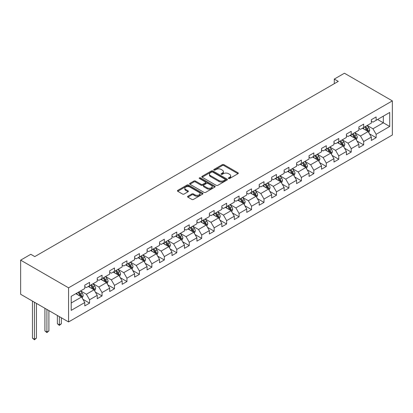 <?xml version="1.0" encoding="UTF-8"?>
<svg xmlns="http://www.w3.org/2000/svg" width="413" height="413" viewBox="0 0 413 413"><rect width="100%" height="100%" fill="white"/><g stroke="black" fill="none" stroke-linecap="round" stroke-linejoin="round"><path stroke-width="0.62" d="M228.565 178.504A0.774 0.449 0 0 0 229.664 178.504L237.991 173.697A1.11 0.64 0 0 0 238.316 173.243A1.11 0.64 0 0 0 237.991 172.789L223.882 164.642A1.11 0.64 0 0 0 222.313 164.642L213.986 169.454A0.774 0.449 0 0 0 213.758 169.769A0.774 0.449 0 0 0 213.986 170.089A0.774 0.449 0 0 0 215.08 170.089L216.159 169.464A3.547 2.05 0 0 1 221.177 169.464L222.354 170.146A3.547 2.05 0 0 1 223.392 171.591A3.547 2.05 0 0 1 222.354 173.042L221.275 173.661A0.774 0.449 0 0 0 221.048 173.981A0.774 0.449 0 0 0 221.275 174.296A0.774 0.449 0 0 0 222.375 174.296L223.448 173.672A3.547 2.05 0 0 1 228.466 173.672L229.643 174.353A3.547 2.05 0 0 1 230.681 175.799A3.547 2.05 0 0 1 229.643 177.249L228.565 177.874A0.774 0.449 0 0 0 228.337 178.189A0.774 0.449 0 0 0 228.565 178.504L228.565 177.874M187.9 196.237A1.11 0.64 0 0 0 187.574 196.686A1.11 0.64 0 0 0 187.9 197.14L191.859 199.427A1.11 0.64 0 0 0 193.423 199.427L202.675 194.084A1.11 0.64 0 0 0 203 193.635A1.11 0.64 0 0 0 202.675 193.181L188.565 185.034A1.11 0.64 0 0 0 186.996 185.034L177.745 190.372A1.11 0.64 0 0 0 177.42 190.827A1.11 0.64 0 0 0 177.745 191.281L182.531 194.043A1.11 0.64 0 0 0 184.095 194.043L188.054 191.756A1.11 0.64 0 0 0 188.38 191.302A1.11 0.64 0 0 0 188.054 190.852L185.685 189.479A2.963 1.714 0 0 1 184.817 188.271A2.963 1.714 0 0 1 186.645 186.686A2.963 1.714 0 0 1 189.877 187.058L199.169 192.422A2.963 1.714 0 0 1 200.037 193.635A2.963 1.714 0 0 1 198.204 195.215A2.963 1.714 0 0 1 194.972 194.843L193.423 193.95A1.11 0.64 0 0 0 191.859 193.95L187.9 196.237L187.9 197.14M392.35 100.886L344.432 73.22L334.287 79.079L338.278 81.382L34.785 256.602L30.794 254.3L20.65 260.154L68.568 287.82L392.35 100.886L392.35 135.01L68.568 321.944L68.568 287.82M216.236 185.349A1.11 0.64 0 0 0 217.806 185.349L227.057 180.011A1.11 0.64 0 0 0 227.382 179.557A1.11 0.64 0 0 0 227.057 179.103L212.948 170.956A1.11 0.64 0 0 0 211.379 170.956L202.127 176.299A1.11 0.64 0 0 0 201.802 176.754A1.11 0.64 0 0 0 202.127 177.203L216.236 185.349M199.732 178.674A0.774 0.449 0 0 1 200.522 178.783L200.522 177.858L214.868 186.144A1.11 0.64 0 0 1 215.188 186.593A1.11 0.64 0 0 1 214.868 187.048L205.617 192.391A1.11 0.64 0 0 1 204.048 192.391L189.939 184.244L189.939 183.336A1.11 0.64 0 0 0 189.613 183.79A1.11 0.64 0 0 0 189.939 184.244M189.939 183.336L193.893 181.049A1.11 0.64 0 0 1 195.463 181.049L201.188 184.353A1.11 0.64 0 0 0 202.752 184.353L205.38 182.84A1.11 0.64 0 0 0 205.705 182.386A1.11 0.64 0 0 0 205.38 181.932L199.422 178.493A0.774 0.449 0 0 1 199.195 178.179A0.774 0.449 0 0 1 199.675 177.766A0.774 0.449 0 0 1 200.522 177.858M82.905 299.28L89.575 303.132L89.575 299.761L97.241 295.336L97.241 298.702L102.037 295.935L102.037 292.569L109.703 288.145L109.703 291.511L114.494 288.744L114.494 285.378L122.16 280.948L122.16 284.314L126.951 281.547L126.951 278.181L134.617 273.757L134.617 277.123L139.413 274.356L139.413 270.99L147.08 266.566L147.08 269.932L151.87 267.165L151.87 263.799L159.537 259.369L159.537 262.735L164.333 259.968L164.333 256.602L171.999 252.178L171.999 255.544L176.79 252.777L176.79 249.411L184.456 244.981L184.456 248.347L189.247 245.585L189.247 242.219L196.918 237.79L196.918 241.156L201.709 238.389L201.709 235.023L209.376 230.599L209.376 233.964L214.166 231.197L214.166 227.831L221.833 223.402L221.833 226.768L226.629 224.001L226.629 220.635L234.295 216.211L234.295 219.577L239.086 216.81L239.086 213.444L246.752 209.019L246.752 212.385L251.543 209.618L251.543 206.252L259.214 201.823L259.214 205.189L264.005 202.422L264.005 199.056L271.671 194.631L271.671 197.997L276.462 195.23L276.462 191.864L284.129 187.44L284.129 190.806L288.924 188.039L288.924 184.673L296.591 180.244L296.591 183.609L301.382 180.842L301.382 177.476L309.048 173.052L309.048 176.418L313.839 173.651L313.839 170.285L321.51 165.856L321.51 169.222L326.301 166.46L326.301 163.089L333.967 158.664L333.967 162.03L338.758 159.263L338.758 155.897L346.424 151.473L346.424 154.839L351.22 152.072L351.22 148.706L358.887 144.276L358.887 147.642L363.677 144.875L363.677 141.509L371.344 137.085L371.344 140.451L376.135 137.684L376.135 134.318L389.712 126.481L389.712 112.46L383.326 116.151L383.326 122.79L389.712 126.481M89.575 303.132L84.784 305.894L84.784 302.528L71.206 310.37L71.206 296.348L84.784 288.511L84.784 285.146L89.575 282.378L89.575 285.744L97.241 281.32L97.241 277.954L102.037 275.187L102.037 278.553L109.703 274.124L109.703 270.758L114.494 267.991L114.494 271.356L122.16 266.932L122.16 263.566L126.951 260.799L126.951 264.165L134.617 259.741L134.617 256.375L139.413 253.608L139.413 256.974L147.08 252.544L147.08 249.178L151.87 246.411L151.87 249.777L159.537 245.353L159.537 241.987L164.333 239.22L164.333 242.586L171.999 238.162L171.999 234.791L176.79 232.029L176.79 235.395L184.456 230.965L184.456 227.599L189.247 224.832L189.247 228.198L196.918 223.774L196.918 220.408L201.709 217.641L201.709 221.007L209.376 216.577L209.376 213.211L214.166 210.444L214.166 213.81L221.833 209.386L221.833 206.02L226.629 203.253L226.629 206.619L234.295 202.194L234.295 198.829L239.086 196.061L239.086 199.427L246.752 194.998L246.752 191.632L251.543 188.865L251.543 192.231L259.214 187.807L259.214 184.441L264.005 181.674L264.005 185.039L271.671 180.615L271.671 177.249L276.462 174.482L276.462 177.848L284.129 173.419L284.129 170.053L288.924 167.286L288.924 170.652L296.591 166.227L296.591 162.861L301.382 160.094L301.382 163.46L309.048 159.031L309.048 155.665L313.839 152.903L313.839 156.269L321.51 151.839L321.51 148.474L326.301 145.706L326.301 149.072L333.967 144.648L333.967 141.282L338.758 138.515L338.758 141.881L346.424 137.452L346.424 134.086L351.22 131.319L351.22 134.684L358.887 130.26L358.887 126.894L363.677 124.127L363.677 127.493L371.344 123.069L371.344 119.703L376.135 116.936L376.135 120.302L389.712 112.46M88.299 286.483L94.045 289.802L86.379 294.232L80.628 290.912M84.784 286.668L86.379 287.587L89.575 285.744M86.379 294.232L89.575 299.761M94.045 289.802L97.241 295.336M100.757 279.291L106.508 282.611L98.841 287.035L93.09 283.716M97.241 279.472L98.841 280.396L102.037 278.553M98.841 287.035L102.037 292.569M106.508 282.611L109.703 288.145M113.214 272.095L118.965 275.414L111.298 279.844L105.547 276.524M109.703 272.281L111.298 273.205L114.494 271.356M111.298 279.844L114.494 285.378M118.965 275.414L122.16 280.948M125.676 264.903L131.427 268.223L123.755 272.652L118.01 269.328M122.16 265.089L123.755 266.008L126.951 264.165M123.755 272.652L126.951 278.181M131.427 268.223L134.617 273.757M138.133 257.712L143.884 261.031L136.218 265.456L130.467 262.136M134.617 257.893L136.218 258.817L139.413 256.974M136.218 265.456L139.413 270.99M143.884 261.031L147.08 266.566M150.595 250.515L156.341 253.835L148.675 258.264L142.924 254.945M147.08 250.701L148.675 251.625L151.87 249.777M148.675 258.264L151.87 263.799M156.341 253.835L159.537 259.369M163.052 243.324L168.803 246.644L161.137 251.068L155.386 247.748M159.537 243.51L161.137 244.429L164.333 242.586M161.137 251.068L164.333 256.602M168.803 246.644L171.999 252.178M175.51 236.133L181.261 239.452L173.594 243.876L167.843 240.557M171.999 236.313L173.594 237.238L176.79 235.395M173.594 243.876L176.79 249.411M181.261 239.452L184.456 244.981M187.972 228.936L193.723 232.256L186.056 236.685L180.305 233.366M184.456 229.122L186.056 230.046L189.247 228.198M186.056 236.685L189.247 242.219M193.723 232.256L196.918 237.79M200.429 221.745L206.18 225.064L198.514 229.489L192.763 226.169M196.918 221.931L198.514 222.85L201.709 221.007M198.514 229.489L201.709 235.023M206.18 225.064L209.376 230.599M212.891 214.548L218.642 217.873L210.971 222.297L205.22 218.978M209.376 214.734L210.971 215.658L214.166 213.81M210.971 222.297L214.166 227.831M218.642 217.873L221.833 223.402M225.348 207.357L231.099 210.676L223.433 215.106L217.682 211.786M221.833 207.543L223.433 208.462L226.629 206.619M223.433 215.106L226.629 220.635M231.099 210.676L234.295 216.211M237.805 200.166L243.556 203.485L235.89 207.909L230.139 204.59M234.295 200.346L235.89 201.27L239.086 199.427M235.89 207.909L239.086 213.444M243.556 203.485L246.752 209.019M250.268 192.969L256.019 196.289L248.352 200.718L242.601 197.399M246.752 193.155L248.352 194.079L251.543 192.231M248.352 200.718L251.543 206.252M256.019 196.289L259.214 201.823M262.725 185.778L268.476 189.097L260.81 193.527L255.058 190.202M259.214 185.964L260.81 186.882L264.005 185.039M260.81 193.527L264.005 199.056M268.476 189.097L271.671 194.631M275.187 178.586L280.938 181.906L273.267 186.33L267.516 183.011M271.671 178.767L273.267 179.691L276.462 177.848M273.267 186.33L276.462 191.864M280.938 181.906L284.129 187.44M287.644 171.39L293.395 174.709L285.729 179.139L279.978 175.819M284.129 171.576L285.729 172.5L288.924 170.652M285.729 179.139L288.924 184.673M293.395 174.709L296.591 180.244M300.101 164.198L305.852 167.518L298.186 171.942L292.435 168.623M296.591 164.384L298.186 165.303L301.382 163.46M298.186 171.942L301.382 177.476M305.852 167.518L309.048 173.052M312.564 157.002L318.315 160.327L310.648 164.751L304.897 161.431M309.048 157.188L310.648 158.112L313.839 156.269M310.648 164.751L313.839 170.285M318.315 160.327L321.51 165.856M325.021 149.811L330.772 153.13L323.105 157.559L317.354 154.24M321.51 149.996L323.105 150.915L326.301 149.072M323.105 157.559L326.301 163.089M330.772 153.13L333.967 158.664M337.483 142.619L343.234 145.939L335.562 150.363L329.817 147.043M333.967 142.8L335.562 143.724L338.758 141.881M335.562 150.363L338.758 155.897M343.234 145.939L346.424 151.473M349.94 135.423L355.691 138.742L348.025 143.172L342.274 139.852M346.424 135.609L348.025 136.533L351.22 134.684M348.025 143.172L351.22 148.706M355.691 138.742L358.887 144.276M362.402 128.231L368.148 131.551L360.482 135.98L354.731 132.656M358.887 128.417L360.482 129.336L363.677 127.493M360.482 135.98L363.677 141.509M368.148 131.551L371.344 137.085M377.575 119.471L383.326 122.79L372.944 128.784L367.193 125.464M371.344 121.221L372.944 122.145L376.135 120.302M372.944 128.784L376.135 134.318M20.65 260.154L20.65 294.278L68.568 321.944M334.287 79.079L334.287 83.689M71.206 302.992L81.588 296.999L75.837 293.674M81.588 296.999L84.784 302.528M369.47 133.833L376.135 137.684M357.008 141.029L363.677 144.875M344.55 148.221L351.22 152.072M332.088 155.412L338.758 159.263M319.631 162.608L326.301 166.46M307.174 169.8L313.839 173.651M294.712 176.991L301.382 180.842M282.255 184.188L288.924 188.039M269.792 191.379L276.462 195.23M257.335 198.576L264.005 202.422M244.878 205.767L251.543 209.618M232.416 212.958L239.086 216.81M219.959 220.155L226.629 224.001M207.496 227.346L214.166 231.197M195.039 234.538L201.709 238.389M182.582 241.734L189.247 245.585M170.12 248.925L176.79 252.777M157.663 256.122L164.333 259.968M145.2 263.313L151.87 267.165M132.743 270.505L139.413 274.356M120.286 277.701L126.951 281.547M107.824 284.893L114.494 288.744M95.367 292.084L102.037 295.935M228.874 178.612L229.643 178.173A3.547 2.05 0 0 0 230.681 176.723L230.681 175.799M223.392 171.591L223.392 172.515A3.547 2.05 0 0 1 222.354 173.961L221.585 174.405M237.976 173.703L223.882 165.567A1.11 0.64 0 0 0 222.313 165.567L214.295 170.197M227.057 179.103L227.057 180.011L212.948 171.88A1.11 0.64 0 0 0 211.379 171.88L202.143 177.213L202.127 176.299M225.095 179.872A0.774 0.449 0 0 0 225.322 179.557A0.774 0.449 0 0 0 225.095 179.242L212.71 172.092A0.774 0.449 0 0 0 211.611 172.092L210.475 172.748A3.547 2.05 0 0 0 209.437 174.193A3.547 2.05 0 0 0 210.475 175.644L218.942 180.533A3.547 2.05 0 0 0 223.96 180.533L225.095 179.872L225.095 180.796A0.774 0.449 0 0 0 225.322 180.481L225.322 179.557M209.437 174.193L209.437 175.117A3.547 2.05 0 0 0 210.475 176.563L210.475 175.644M225.095 180.796L223.96 181.452A3.547 2.05 0 0 1 218.942 181.452L210.475 176.563M189.949 184.25L193.893 181.973L193.893 181.049M205.705 182.386L205.705 183.31A1.11 0.64 0 0 1 205.38 183.759L202.752 185.277A1.11 0.64 0 0 1 201.188 185.277L195.463 181.973A1.11 0.64 0 0 0 193.893 181.973M200.522 178.783L214.853 187.058M207.125 187.786A2.963 1.714 0 0 0 210.356 188.152A2.963 1.714 0 0 0 212.189 186.573A2.963 1.714 0 0 0 211.317 185.36L208.044 183.47A1.11 0.64 0 0 0 206.479 183.47L203.852 184.988A1.11 0.64 0 0 0 203.526 185.442A1.11 0.64 0 0 0 203.852 185.896L207.125 187.786L207.125 188.705A2.963 1.714 0 0 0 210.356 189.077A2.963 1.714 0 0 0 212.189 187.497L212.189 186.573M203.526 185.442L203.526 186.361A1.11 0.64 0 0 0 203.852 186.815L203.852 185.896M207.125 188.705L203.852 186.815M200.037 193.635L200.037 194.554A2.963 1.714 0 0 1 198.204 196.139A2.963 1.714 0 0 1 194.972 195.767L193.423 194.874A1.11 0.64 0 0 0 191.859 194.874L187.915 197.151M184.817 188.271L184.817 189.19A2.963 1.714 0 0 0 185.685 190.403L185.685 189.479M188.054 190.852L188.054 191.756L185.685 190.403M202.659 194.095L188.565 185.958A1.11 0.64 0 0 0 186.996 185.958L177.76 191.286M368.783 132.645L369.733 130.25A2.994 1.729 -120 0 0 368.778 127.7L367.126 125.5M364.256 129.3L363.135 127.808M367.689 131.282L368.117 130.379A2.994 1.729 -120 0 0 367.26 128.577L365.608 126.378M364.86 126.812L366.687 129.254A1.523 0.883 60 0 1 366.966 129.713L368.117 130.379M364.653 126.93L366.3 129.13A2.994 1.729 60 0 1 367.157 130.931M356.321 139.837L357.271 137.446A2.994 1.729 -120 0 0 356.316 134.896L354.669 132.697M351.793 136.496L350.673 134.999M355.226 138.479L355.655 137.57A2.994 1.729 -120 0 0 354.798 135.774L353.151 133.569M352.403 134.003L354.23 136.445A1.523 0.883 60 0 1 354.509 136.909L355.655 137.57M352.191 134.127L353.843 136.326A2.994 1.729 60 0 1 354.7 138.123M343.864 147.033L344.814 144.638A2.994 1.729 -120 0 0 343.859 142.087L342.212 139.888M339.336 143.688L338.216 142.196M342.769 145.67L343.198 144.767A2.994 1.729 -120 0 0 342.341 142.965L340.694 140.766M339.94 141.2L341.773 143.636A1.523 0.883 60 0 1 342.047 144.101L343.198 144.767M339.734 141.318L341.381 143.517A2.994 1.729 60 0 1 342.238 145.319M331.402 154.225L332.351 151.829A2.994 1.729 -120 0 0 331.396 149.284L329.75 147.08M326.874 150.879L325.759 149.387M330.307 152.862L330.736 151.958A2.994 1.729 -120 0 0 329.879 150.156L328.232 147.957M327.483 148.391L329.311 150.833A1.523 0.883 60 0 1 329.589 151.292L330.736 151.958M327.277 148.51L328.924 150.709A2.994 1.729 60 0 1 329.78 152.511M318.944 161.416L319.894 159.026A2.994 1.729 -120 0 0 318.939 156.475L317.292 154.276M314.417 158.076L313.297 156.579M317.85 160.058L318.278 159.15A2.994 1.729 -120 0 0 317.421 157.353L315.775 155.149M315.026 155.582L316.854 158.024A1.523 0.883 60 0 1 317.127 158.489L318.278 159.15M314.814 155.706L316.461 157.905A2.994 1.729 60 0 1 317.318 159.707M306.487 168.612L307.437 166.217A2.994 1.729 -120 0 0 306.482 163.667L304.83 161.468M301.96 165.267L300.84 163.775M305.393 167.25L305.821 166.346A2.994 1.729 -120 0 0 304.964 164.544L303.312 162.345M302.564 162.779L304.391 165.221A1.523 0.883 60 0 1 304.67 165.68L305.821 166.346M302.357 162.898L304.004 165.097A2.994 1.729 60 0 1 304.861 166.898M294.025 175.804L294.975 173.408A2.994 1.729 -120 0 0 294.02 170.863L292.373 168.659M289.498 172.464L288.377 170.967M292.931 174.446L293.359 173.537A2.994 1.729 -120 0 0 292.502 171.736L290.855 169.536M290.107 169.97L291.934 172.412A1.523 0.883 60 0 1 292.213 172.877L293.359 173.537M289.895 170.089L291.547 172.293A2.994 1.729 60 0 1 292.404 174.09M281.568 182.995L282.518 180.605A2.994 1.729 -120 0 0 281.563 178.055L279.911 175.855M277.04 179.655L275.92 178.158M280.473 181.637L280.902 180.729A2.994 1.729 -120 0 0 280.045 178.932L278.398 176.733M277.644 177.162L279.477 179.603A1.523 0.883 60 0 1 279.751 180.068L280.902 180.729M277.438 177.285L279.085 179.485A2.994 1.729 60 0 1 279.942 181.286M269.106 190.192L270.056 187.796A2.994 1.729 -120 0 0 269.1 185.246L267.454 183.047M264.578 186.846L263.463 185.354M268.011 188.829L268.44 187.925A2.994 1.729 -120 0 0 267.583 186.124L265.936 183.924M265.187 184.358L267.015 186.8A1.523 0.883 60 0 1 267.294 187.259L268.44 187.925M264.976 184.477L266.628 186.676A2.994 1.729 60 0 1 267.485 188.478M256.649 197.383L257.598 194.993A2.994 1.729 -120 0 0 256.643 192.443L254.997 190.243M252.121 194.043L251.001 192.546M255.554 196.025L255.983 195.117A2.994 1.729 -120 0 0 255.126 193.32L253.479 191.116M252.725 191.549L254.558 193.991A1.523 0.883 60 0 1 254.831 194.456L255.983 195.117M252.519 191.668L254.165 193.873A2.994 1.729 60 0 1 255.022 195.669M244.191 204.574L245.141 202.184A2.994 1.729 -120 0 0 244.186 199.634L242.534 197.435M239.664 201.234L238.544 199.742M243.097 203.217L243.525 202.313A2.994 1.729 -120 0 0 242.668 200.511L241.016 198.312M240.268 198.741L242.095 201.183A1.523 0.883 60 0 1 242.374 201.647L243.525 202.313M240.061 198.865L241.708 201.064A2.994 1.729 60 0 1 242.565 202.866M231.729 211.771L232.679 209.376A2.994 1.729 -120 0 0 231.724 206.83L230.077 204.626M227.202 208.426L226.081 206.934M230.635 210.408L231.063 209.505A2.994 1.729 -120 0 0 230.206 207.703L228.559 205.504M227.811 205.937L229.638 208.379A1.523 0.883 60 0 1 229.917 208.839L231.063 209.505M227.599 206.056L229.251 208.255A2.994 1.729 60 0 1 230.108 210.057M219.272 218.962L220.222 216.572A2.994 1.729 -120 0 0 219.267 214.022L217.615 211.823M214.745 215.622L213.624 214.125M218.178 217.605L218.606 216.696A2.994 1.729 -120 0 0 217.749 214.899L216.102 212.695M215.349 213.129L217.176 215.571A1.523 0.883 60 0 1 217.455 216.035L218.606 216.696M215.142 213.253L216.789 215.452A2.994 1.729 60 0 1 217.646 217.253M206.81 226.159L207.76 223.763A2.994 1.729 -120 0 0 206.805 221.213L205.158 219.014M202.282 222.814L201.167 221.322M205.715 224.796L206.144 223.892A2.994 1.729 -120 0 0 205.287 222.091L203.64 219.892M202.891 220.325L204.719 222.762A1.523 0.883 60 0 1 204.998 223.226L206.144 223.892M202.68 220.444L204.332 222.643A2.994 1.729 60 0 1 205.189 224.445M194.353 233.35L195.303 230.955A2.994 1.729 -120 0 0 194.347 228.41L192.701 226.205M189.825 230.01L188.705 228.513M193.258 231.987L193.687 231.084A2.994 1.729 -120 0 0 192.83 229.282L191.183 227.083M190.429 227.517L192.262 229.958A1.523 0.883 60 0 1 192.535 230.423L193.687 231.084M190.223 227.635L191.869 229.84A2.994 1.729 60 0 1 192.726 231.636M181.896 240.542L182.845 238.151A2.994 1.729 -120 0 0 181.89 235.601L180.238 233.402M177.368 237.201L176.248 235.704M180.801 239.184L181.23 238.275A2.994 1.729 -120 0 0 180.373 236.479L178.721 234.274M177.972 234.708L179.8 237.15A1.523 0.883 60 0 1 180.078 237.614L181.23 238.275M177.766 234.832L179.412 237.031A2.994 1.729 60 0 1 180.269 238.833M169.433 247.738L170.383 245.343A2.994 1.729 -120 0 0 169.428 242.792L167.781 240.593M164.906 244.393L163.785 242.901M168.339 246.375L168.767 245.472A2.994 1.729 -120 0 0 167.91 243.67L166.263 241.471M165.515 241.904L167.342 244.346A1.523 0.883 60 0 1 167.621 244.806L168.767 245.472M165.303 242.023L166.955 244.222A2.994 1.729 60 0 1 167.807 246.024M156.976 254.929L157.926 252.534A2.994 1.729 -120 0 0 156.971 249.989L155.319 247.79M152.449 251.589L151.328 250.092M155.882 253.572L156.31 252.663A2.994 1.729 -120 0 0 155.453 250.861L153.801 248.662M153.053 249.096L154.88 251.538A1.523 0.883 60 0 1 155.159 252.002L156.31 252.663M152.846 249.215L154.493 251.419A2.994 1.729 60 0 1 155.35 253.215M144.514 262.121L145.464 259.731A2.994 1.729 -120 0 0 144.509 257.18L142.862 254.981M139.986 258.781L138.866 257.284M143.419 260.763L143.848 259.86A2.994 1.729 -120 0 0 142.991 258.058L141.344 255.859M140.596 256.287L142.423 258.729A1.523 0.883 60 0 1 142.702 259.194L143.848 259.86M140.384 256.411L142.036 258.61A2.994 1.729 60 0 1 142.893 260.412M132.057 269.317L133.007 266.922A2.994 1.729 -120 0 0 132.052 264.372L130.405 262.172M127.529 265.972L126.409 264.48M130.962 267.954L131.391 267.051A2.994 1.729 -120 0 0 130.534 265.249L128.887 263.05M128.133 263.484L129.966 265.926A1.523 0.883 60 0 1 130.24 266.385L131.391 267.051M127.927 263.602L129.574 265.802A2.994 1.729 60 0 1 130.431 267.603M119.594 276.509L120.55 274.118A2.994 1.729 -120 0 0 119.589 271.568L117.942 269.369M115.072 273.169L113.952 271.671M118.505 275.151L118.934 274.242A2.994 1.729 -120 0 0 118.077 272.446L116.425 270.241M115.676 270.675L117.504 273.117A1.523 0.883 60 0 1 117.782 273.582L118.934 274.242M115.47 270.794L117.116 272.998A2.994 1.729 60 0 1 117.973 274.795M107.137 283.705L108.087 281.31A2.994 1.729 -120 0 0 107.132 278.76L105.485 276.56M102.61 280.36L101.49 278.868M106.043 282.342L106.471 281.439A2.994 1.729 -120 0 0 105.614 279.637L103.968 277.438M103.219 277.872L105.047 280.308A1.523 0.883 60 0 1 105.32 280.773L106.471 281.439M103.007 277.99L104.659 280.19A2.994 1.729 60 0 1 105.511 281.991M59.369 316.632L59.369 324.886L61.367 323.73L61.367 317.783M61.367 323.73L59.369 325.392L57.371 323.73L57.371 315.475M57.371 323.73L59.369 324.886L59.369 325.392M94.68 290.897L95.63 288.501A2.994 1.729 -120 0 0 94.675 285.956L93.023 283.752M90.153 287.551L89.032 286.059M93.586 289.534L94.014 288.63A2.994 1.729 -120 0 0 93.157 286.829L91.505 284.629M90.757 285.063L92.584 287.505A1.523 0.883 60 0 1 92.863 287.964L94.014 288.63M90.55 285.182L92.197 287.381A2.994 1.729 60 0 1 93.054 289.183M46.912 309.435L46.912 332.078L48.904 330.927L48.904 310.591M48.904 330.927L46.912 332.584L44.914 330.927L44.914 308.284M44.914 330.927L46.912 332.078L46.912 332.584M82.218 298.088L83.168 295.698A2.994 1.729 -120 0 0 82.213 293.147L80.566 290.948M77.69 294.748L76.57 293.251M81.124 296.73L81.552 295.822A2.994 1.729 -120 0 0 80.695 294.025L79.048 291.821M78.3 292.254L80.127 294.696A1.523 0.883 60 0 1 80.406 295.161L81.552 295.822M78.088 292.378L79.74 294.577A2.994 1.729 60 0 1 80.597 296.379M34.449 302.244L34.449 339.269L36.447 338.118L36.447 303.395M36.447 338.118L34.449 339.78L32.457 338.118L32.457 301.092M32.457 338.118L34.449 339.269L34.449 339.78M229.643 178.173L229.643 177.249M221.275 174.296L221.275 173.661M222.354 173.961L222.354 173.042M213.986 170.089L213.986 169.454M222.313 165.567L222.313 164.642M223.882 165.567L223.882 164.642M237.991 173.697L237.991 172.789M211.379 171.88L211.379 170.956M212.948 171.88L212.948 170.956M218.942 181.452L218.942 180.533M223.96 181.452L223.96 180.533M195.463 181.973L195.463 181.049M201.188 185.277L201.188 184.353M202.752 185.277L202.752 184.353M205.38 183.759L205.38 182.84M214.868 187.048L214.868 186.144M191.859 194.874L191.859 193.95M193.423 194.874L193.423 193.95M194.972 195.767L194.972 194.843M177.745 191.281L177.745 190.372M186.996 185.958L186.996 185.034M188.565 185.958L188.565 185.034M202.675 194.084L202.675 193.181M367.854 131.38L369.712 130.307M367.26 128.577L368.778 127.7M365.128 129.806L366.3 129.13M355.397 138.572L357.25 137.503M354.798 135.774L356.316 134.896M352.671 137.002L353.843 136.326M342.935 145.768L344.793 144.695M342.341 142.965L343.859 142.087M340.209 144.194L341.381 143.517M330.477 152.96L332.336 151.891M329.879 150.156L331.396 149.284M327.752 151.385L328.924 150.709M318.02 160.156L319.874 159.082M317.421 157.353L318.939 156.475M315.295 158.582L316.461 157.905M305.558 167.348L307.417 166.274M304.964 164.544L306.482 163.667M302.832 165.773L304.004 165.097M293.101 174.539L294.954 173.47M292.502 171.736L294.02 170.863M290.375 172.97L291.547 172.293M280.639 181.735L282.497 180.662M280.045 178.932L281.563 178.055M277.913 180.161L279.085 179.485M268.182 188.927L270.04 187.853M267.583 186.124L269.1 185.246M265.456 187.352L266.628 186.676M255.724 196.118L257.578 195.05M255.126 193.32L256.643 192.443M252.999 194.549L254.165 193.873M243.262 203.315L245.121 202.241M242.668 200.511L244.186 199.634M240.536 201.74L241.708 201.064M230.805 210.506L232.658 209.432M230.206 207.703L231.724 206.83M228.079 208.932L229.251 208.255M218.343 217.697L220.201 216.629M217.749 214.899L219.267 214.022M215.617 216.128L216.789 215.452M205.886 224.894L207.744 223.82M205.287 222.091L206.805 221.213M203.16 223.319L204.332 222.643M193.423 232.085L195.282 231.017M192.83 229.282L194.347 228.41M190.703 230.511L191.869 229.84M180.966 239.282L182.825 238.208M180.373 236.479L181.89 235.601M178.24 237.707L179.412 237.031M168.509 246.473L170.362 245.399M167.91 243.67L169.428 242.792M165.783 244.899L166.955 244.222M156.047 253.665L157.905 252.596M155.453 250.861L156.971 249.989M153.321 252.095L154.493 251.419M143.59 260.861L145.448 259.787M142.991 258.058L144.509 257.18M140.864 259.287L142.036 258.61M131.127 268.052L132.986 266.979M130.534 265.249L132.052 264.372M128.407 266.478L129.574 265.802M118.67 275.244L120.529 274.175M118.077 272.446L119.589 271.568M115.945 273.674L117.116 272.998M106.213 282.44L108.067 281.367M105.614 279.637L107.132 278.76M103.487 280.866L104.659 280.19M93.751 289.632L95.609 288.558M93.157 286.829L94.675 285.956M91.025 288.057L92.197 287.381M81.294 296.828L83.147 295.754M80.695 294.025L82.213 293.147M78.568 295.254L79.74 294.577"/></g></svg>
